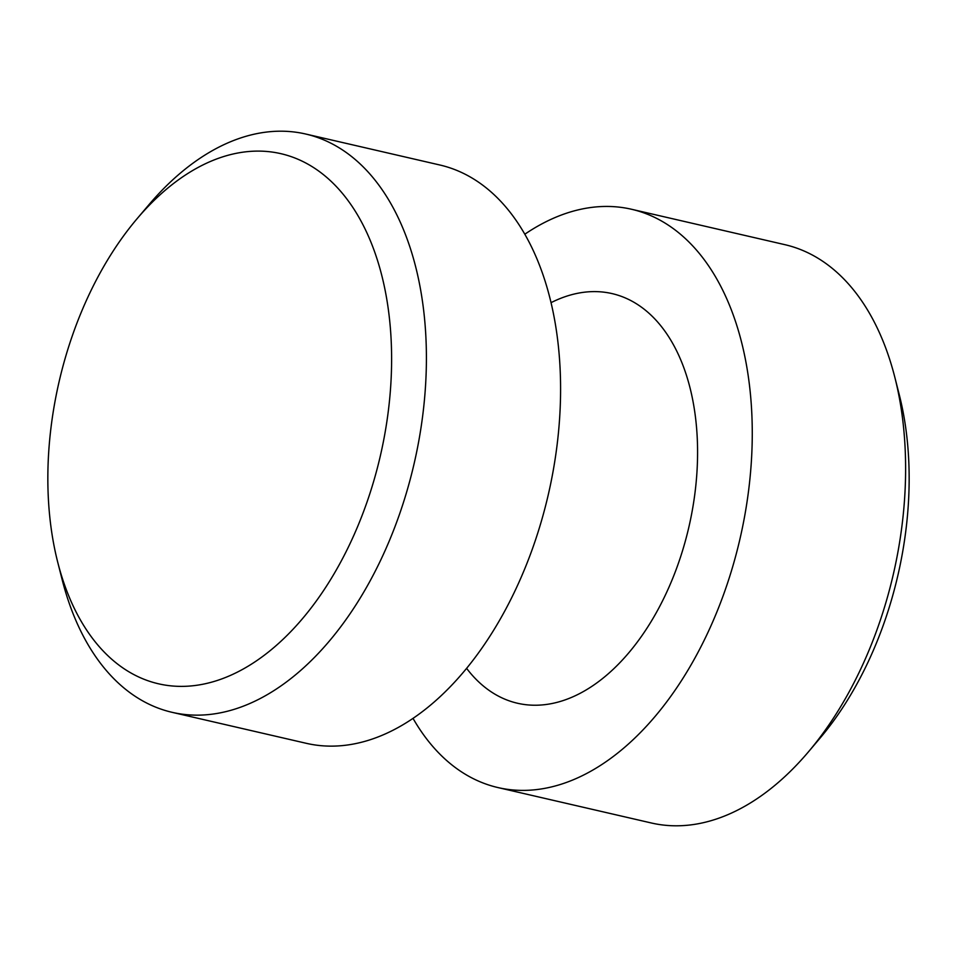 <?xml version="1.0" encoding="UTF-8"?>
<svg xmlns="http://www.w3.org/2000/svg" width="957" height="957" viewBox="0 0 957 957"><rect width="100%" height="100%" fill="white"/><g stroke="black" fill="none" stroke-linecap="round" stroke-linejoin="round"><path stroke-width="1.44" d="M894.843 377.333L899.281 394.798A272.039 164.855 103 0 1 819.982 738.218L808.33 751.975A296.766 179.832 -77 0 0 894.843 377.333A296.766 179.832 -77 0 0 842.507 277.638A296.766 179.832 -77 0 0 784.872 244.669L631.524 209.26A296.766 179.832 103 0 1 689.16 242.229A296.766 179.832 103 0 1 725.131 590.17A296.766 179.832 103 0 1 497.987 787.575A296.766 179.832 103 0 1 413.017 718.36M497.987 787.575L651.334 822.984A296.766 179.832 -77 0 0 808.33 751.975M524.819 234.214A296.766 179.832 103 0 1 631.524 209.26M137.018 218.782L148.67 205.025A296.766 179.832 103 0 1 305.666 134.016L439.849 164.999A296.766 179.832 103 0 1 497.473 197.967A296.766 179.832 103 0 1 533.456 545.909A296.766 179.832 103 0 1 306.3 743.314L172.128 712.331A296.766 179.832 103 0 1 62.157 579.667L57.719 562.202A272.039 164.855 -77 0 0 315.798 601.714A272.039 164.855 -77 0 0 333.766 183.911A272.039 164.855 -77 0 0 137.018 218.782A272.039 164.855 -77 0 0 57.719 562.202M305.666 134.016A296.766 179.832 103 0 1 363.301 166.985A296.766 179.832 103 0 1 399.272 514.926A296.766 179.832 103 0 1 172.128 712.331M551.041 302.663A210.205 127.389 103 0 1 652.877 316.946A210.205 127.389 103 0 1 659.325 607.121A210.205 127.389 103 0 1 466.597 668.345"/></g></svg>
